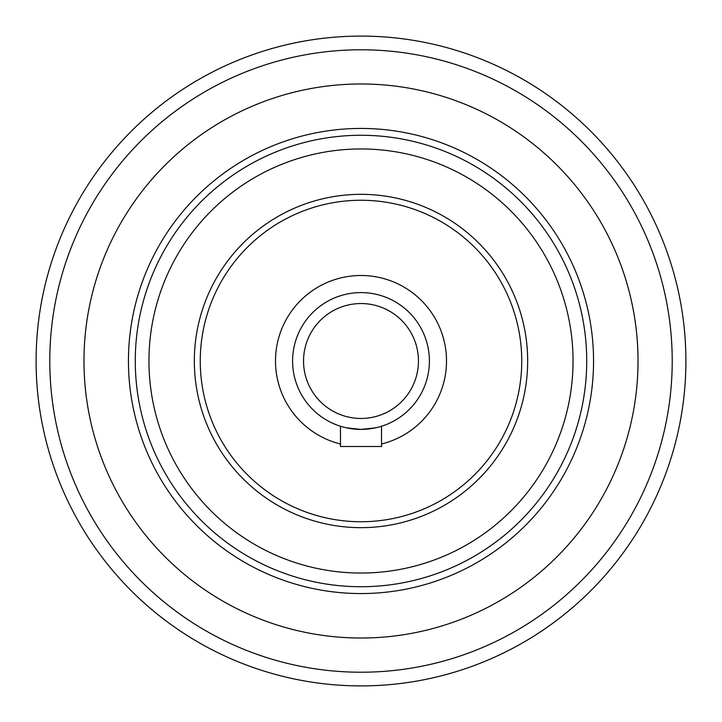 <?xml version="1.0" encoding="UTF-8"?>
<svg xmlns="http://www.w3.org/2000/svg" width="722" height="722" viewBox="0 0 722 722"><rect width="100%" height="100%" fill="white"/><g stroke="black" fill="none" stroke-linecap="round" stroke-linejoin="round"><path stroke-width="1.08" d="M361 638.022A277.022 277.022 0 0 0 638.022 361A277.022 277.022 0 0 0 361 83.978A277.022 277.022 0 0 0 83.978 361A277.022 277.022 0 0 0 361 638.022M361 49.782A311.218 311.218 0 0 0 49.782 361A311.218 311.218 0 0 0 361 672.218A311.218 311.218 0 0 0 672.218 361A311.218 311.218 0 0 0 361 49.782M361 685.9A324.9 324.9 0 0 0 685.9 361A324.9 324.9 0 0 0 361 36.1A324.9 324.9 0 0 0 36.1 361A324.9 324.9 0 0 0 361 685.9M361 586.724A225.724 225.724 0 0 0 586.724 361A225.724 225.724 0 0 0 361 135.276A225.724 225.724 0 0 0 135.276 361A225.724 225.724 0 0 0 361 586.724A225.724 225.724 0 0 0 586.724 361A225.724 225.724 0 0 0 361 135.276A225.724 225.724 0 0 0 135.276 361A225.724 225.724 0 0 0 361 586.724A225.724 225.724 0 0 0 586.724 361A225.724 225.724 0 0 0 361 135.276A225.724 225.724 0 0 0 135.276 361A225.724 225.724 0 0 0 361 586.724M361 573.042A212.042 212.042 0 0 1 148.958 361A212.042 212.042 0 0 1 361 148.958A212.042 212.042 0 0 1 573.042 361A212.042 212.042 0 0 1 361 573.042M361 521.744A160.744 160.744 0 0 1 200.256 361A160.744 160.744 0 0 1 361 200.256A160.744 160.744 0 0 1 521.744 361A160.744 160.744 0 0 1 361 521.744M361 194.335A166.665 166.665 0 0 0 194.335 361A166.665 166.665 0 0 0 361 527.665A166.665 166.665 0 0 0 527.665 361A166.665 166.665 0 0 0 361 194.335M275.497 361A85.503 85.503 0 0 0 340.477 444.003A85.503 85.503 0 0 1 361 275.497A85.503 85.503 0 0 1 446.503 361A85.503 85.503 0 0 0 361 275.497A85.503 85.503 0 0 0 275.497 361M381.523 444.003A85.503 85.503 0 0 0 446.503 361A85.503 85.503 0 0 1 381.523 444.003M292.6 361A68.4 68.4 0 0 0 361 429.4A68.4 68.4 0 0 0 429.4 361A68.4 68.4 0 0 0 361 292.6A68.4 68.4 0 0 0 292.6 361A68.4 68.4 0 0 0 361 429.4A68.4 68.4 0 0 0 429.4 361A68.4 68.4 0 0 0 361 292.6A68.4 68.4 0 0 0 292.6 361M340.477 426.251L342.048 426.72L340.477 426.251L340.477 446.503L381.523 446.503L381.523 426.251L379.952 426.72L381.523 426.251M346.488 427.839L361 429.4L375.512 427.839L361 429.4L346.488 427.839M303.547 361A57.453 57.453 0 0 1 361 303.547A57.453 57.453 0 0 1 418.453 361A57.453 57.453 0 0 1 361 418.453A57.453 57.453 0 0 1 303.547 361M593.556 361A232.556 232.556 0 0 0 361 128.444A232.556 232.556 0 0 0 128.444 361A232.556 232.556 0 0 0 361 593.556A232.556 232.556 0 0 0 593.556 361"/></g></svg>
